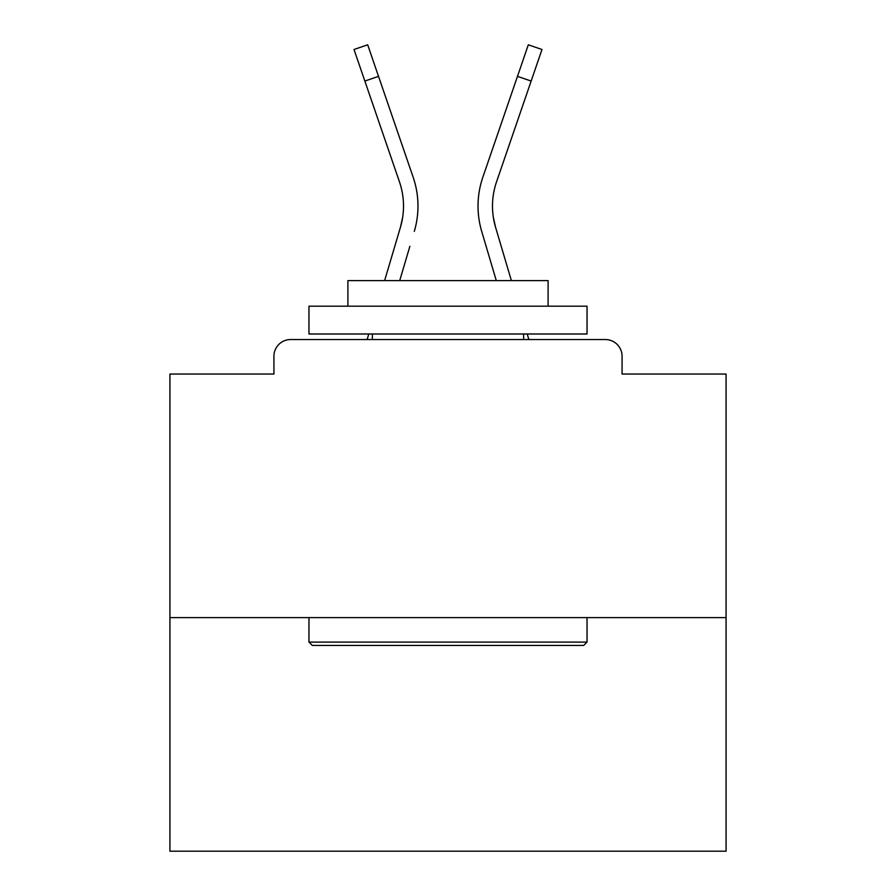 <?xml version="1.0" encoding="UTF-8"?>
<svg xmlns="http://www.w3.org/2000/svg" width="896" height="896" viewBox="0 0 896 896"><rect width="100%" height="100%" fill="white"/><g stroke="black" fill="none" stroke-linecap="round" stroke-linejoin="round"><path stroke-width="1.34" d="M622.07 374.035L622.07 356.238L622.07 374.035L726.074 374.035L726.074 851.2L169.926 851.2L169.926 374.035L273.93 374.035L273.93 356.238L273.93 374.035M726.074 617.624L169.926 617.624M622.07 356.238A16.688 16.688 0 0 0 605.382 339.55L290.618 339.55A16.688 16.688 0 0 0 273.93 356.238M605.382 339.55L534.755 339.55M361.245 339.55L290.618 339.55M402.629 217.482L400.434 227.27L402.629 217.482M399.706 280.605L409.875 246.31M396.01 242.2L384.619 280.605L396.01 242.2M368.782 333.995L367.136 339.55M493.371 217.482L495.566 227.27L493.371 217.482M486.125 246.31L481.701 231.381A88.984 88.984 0 0 1 482.854 177.184L528.315 44.8L541.99 49.493L496.53 181.877A74.525 74.525 0 0 0 495.566 227.27L511.381 280.605M527.218 333.995L528.864 339.55M583.699 645.434L312.301 645.434L308.963 642.096L587.037 642.096L583.699 645.434M308.963 306.186L587.037 306.186L587.037 333.995L308.963 333.995L308.963 306.186M548.106 306.186L548.106 280.605L347.894 280.605L347.894 306.186M308.963 617.624L308.963 642.096M587.037 617.624L587.037 642.096M372.366 333.995L372.366 339.55M523.634 333.995L523.634 339.55M364.851 81.054L354.01 49.493L367.685 44.8L378.526 76.362L364.851 81.054L399.47 181.877A74.525 74.525 0 0 1 400.434 227.27L384.619 280.605M414.299 231.381A88.984 88.984 0 0 0 413.146 177.184L378.526 76.362M413.146 177.184L397.667 132.115M496.294 280.605L481.701 231.381M482.854 177.184L498.333 132.115M531.149 81.054L517.474 76.362"/></g></svg>
